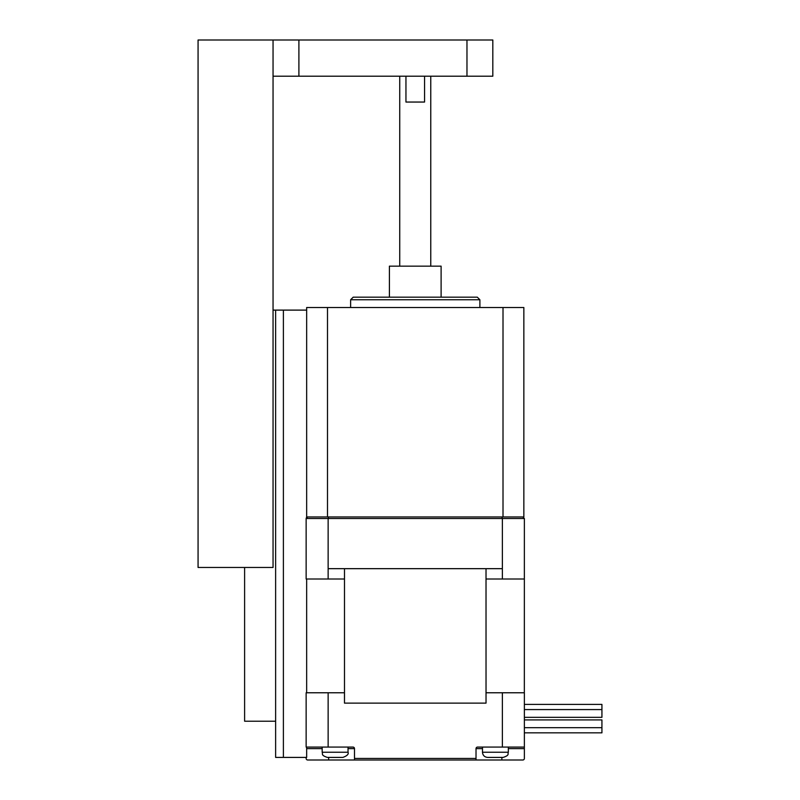 <?xml version="1.0" encoding="UTF-8"?>
<svg xmlns="http://www.w3.org/2000/svg" width="800" height="800" viewBox="0 0 800 800"><rect width="100%" height="100%" fill="white"/><g stroke="black" fill="none" stroke-linecap="round" stroke-linejoin="round"><path stroke-width="1.2" d="M306.66 310.11L273.05 310.11M275.63 721.22L244.61 721.22L244.61 567.46M275.63 310.11L275.63 757.41L283.39 757.41L283.39 310.11M306.66 747.07L306.66 757.41L283.39 757.41M306.66 579.01L306.66 692.77M306.66 516.95L306.66 307.52L523.85 307.52L523.85 516.95L306.66 516.95L306.14 518.51L524.37 518.51L522.82 516.95M508.34 748.62L524.37 748.62L524.37 692.77L486.03 692.77L486.03 703.12L344.48 703.12L344.48 692.77L306.14 692.77L306.14 747.07L352.94 747.07A1.55 1.55 0 0 1 354.49 748.62L354.49 760L476.02 760L476.02 748.62L482.48 748.62M354.49 760L307.69 760A1.55 1.55 0 0 1 306.14 758.45L306.14 757.41M389.4 297.18L389.4 266.15L441.11 266.15L441.11 297.18M477.31 297.18L353.2 297.18L350.62 299.76L479.89 299.76L477.31 297.18M524.37 748.62L524.37 758.45A1.55 1.55 0 0 1 522.82 760L476.02 760M502.37 692.77L502.37 747.07L477.57 747.07A1.55 1.55 0 0 0 476.02 748.62M502.37 747.07L524.37 747.07M524.37 719.92L601.93 719.92L601.93 732.85L524.37 732.85M524.37 704.41L601.93 704.41L601.93 717.34L524.37 717.34M482.48 752.24C482.79 755.38 484.51 757.11 487.65 757.41L503.17 757.41C510.11 755.09 507.34 753.9 508.34 752.24L482.48 752.24L482.48 747.07M327.34 757.41L342.86 757.41C347.15 755.85 348.87 754.12 348.03 752.24L322.17 752.24C323.17 753.9 320.4 755.09 327.34 757.41M479.89 307.52L479.89 299.76M503.01 516.95L503.01 307.52M327.5 516.95L327.5 307.52M307.69 516.95L306.14 518.51L306.14 579.01L328.14 579.01L328.14 518.51L328.69 516.95M501.82 516.95L502.37 518.51L502.37 579.01L486.02 579.01L486.02 568.67M524.34 692.77L524.37 518.51M524.37 579.01L502.37 579.01M502.37 568.67L328.14 568.67M344.49 703.12L344.49 579.01L328.14 579.01M486.03 703.12L486.02 579.01M328.14 747.07L328.14 692.77M424.56 76.2L424.56 102.05L405.95 102.05L405.95 76.2M466.97 76.2L492.82 76.2L492.82 40L466.97 40L466.97 76.2L273.05 76.2M273.05 40L198.07 40L198.07 567.46L273.05 567.46L273.05 40L466.97 40M306.66 748.62L322.17 748.62M328.64 760L328.64 757.41M476.02 758.45L354.49 758.45M348.03 748.62L354.49 748.62M344.49 579.01L344.49 568.67M501.87 760L501.87 757.41M298.9 40L298.9 76.2M524.37 727.68L601.93 727.68M524.37 709.58L601.93 709.58M508.34 747.07L508.34 752.24M322.17 747.07L322.17 752.24M348.03 747.07L348.03 752.24M350.62 307.52L350.62 299.76M399.74 76.2L399.74 266.15M430.77 76.2L430.77 266.15"/></g></svg>
